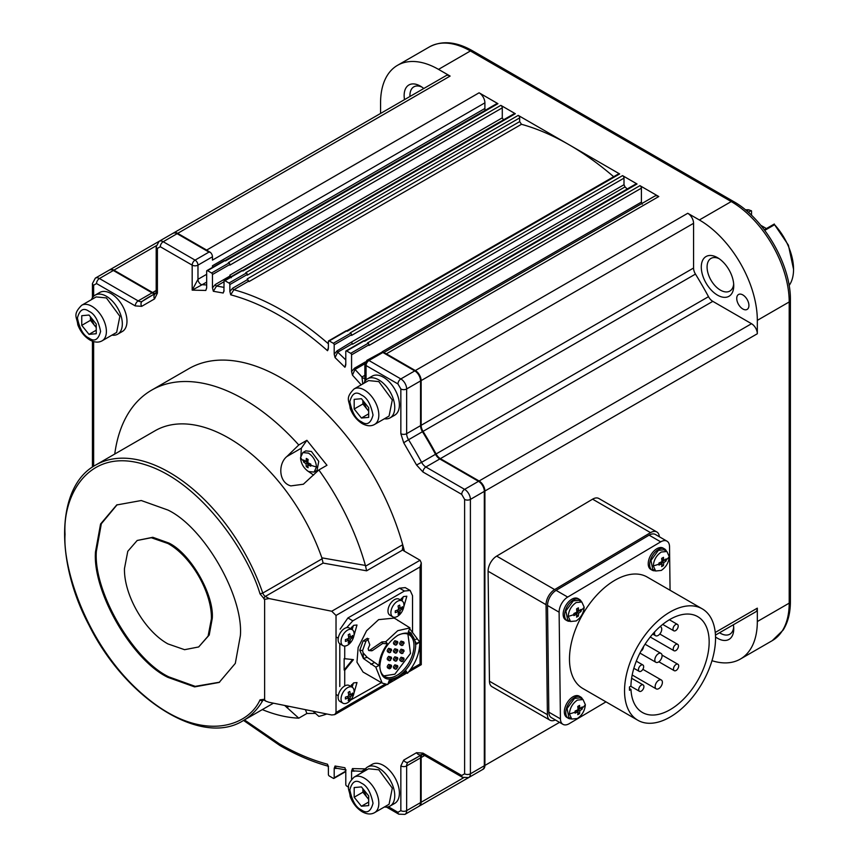<?xml version="1.0" encoding="UTF-8"?>
<svg xmlns="http://www.w3.org/2000/svg" width="858" height="858" viewBox="0 0 858 858"><rect width="100%" height="100%" fill="white"/><g stroke="black" fill="none" stroke-linecap="round" stroke-linejoin="round"><path stroke-width="1.29" d="M352.177 687.215L349.26 685.531A9.223 5.32 120 0 0 344.648 685.992A9.223 5.32 120 0 0 338.62 694.111A9.223 5.32 120 0 0 340.036 701.501L342.953 703.195A9.223 5.32 -60 0 1 341.538 695.806A9.223 5.32 -60 0 1 347.565 687.676A9.223 5.32 -60 0 1 352.177 687.215A9.223 5.32 -60 0 1 353.593 694.605A9.223 5.32 -60 0 1 347.565 702.734A9.223 5.32 -60 0 1 342.953 703.195M348.198 692.352A16.034 3.389 -21.2 0 0 349.764 691.451A16.356 9.449 60 0 1 350.3 694.98A16.356 9.449 0 0 0 352.552 693.06A16.034 12.645 24.9 0 1 352.552 694.862A16.356 9.449 180 0 1 350.3 696.782A16.356 9.449 60 0 1 349.764 699.699A16.034 12.645 -144.9 0 1 348.198 700.6A16.356 9.449 -120 0 0 348.734 697.693A16.356 9.449 180 0 1 345.409 698.991A16.034 3.389 -98.8 0 0 345.409 697.179A16.356 9.449 0 0 0 348.734 695.881A16.356 9.449 -120 0 0 348.198 692.352M348.52 693.95L350.3 694.98M348.734 697.693L346.954 696.664M349.764 699.699L348.68 698.348M350.3 696.782L348.734 695.881M352.552 694.862L350.847 694.605M349.206 694.347L348.573 694.251M571.299 718.8A12.291 7.1 -60 0 1 568.339 718.275L566.891 717.438A12.291 7.1 -60 0 1 565.004 707.582A12.291 7.1 -60 0 1 573.037 696.75A12.291 7.1 -60 0 1 579.182 696.138L580.63 696.975A12.291 7.1 -60 0 1 582.571 699.281M568.339 718.275A12.291 7.1 -60 0 1 566.452 708.418A12.291 7.1 -60 0 1 574.485 697.586A12.291 7.1 -60 0 1 580.63 696.975M655.19 570.742A12.291 7.1 -60 0 1 652.219 570.216L650.772 569.38A12.291 7.1 -60 0 1 648.884 559.523A12.291 7.1 -60 0 1 656.917 548.691A12.291 7.1 -60 0 1 663.073 548.08L664.521 548.916A12.291 7.1 -60 0 1 666.462 551.222M652.219 570.216A12.291 7.1 -60 0 1 650.332 560.36A12.291 7.1 -60 0 1 658.365 549.528A12.291 7.1 -60 0 1 664.521 548.916M570.109 621.246A12.291 7.1 -60 0 1 567.138 620.72L565.69 619.884A12.291 7.1 -60 0 1 563.803 610.027A12.291 7.1 -60 0 1 571.836 599.195A12.291 7.1 -60 0 1 577.992 598.584L579.44 599.42A12.291 7.1 -60 0 1 581.381 601.726M567.138 620.72A12.291 7.1 -60 0 1 565.25 610.864A12.291 7.1 -60 0 1 573.283 600.032A12.291 7.1 -60 0 1 579.44 599.42M91.452 299.635A22.544 13.02 60 0 1 95.12 295.152L99.764 292.471A22.544 13.02 60 0 1 111.036 293.586A22.544 13.02 60 0 1 125.761 313.449A22.544 13.02 60 0 1 122.308 331.52L117.664 334.191A22.544 13.02 60 0 1 111.948 335.135M95.12 295.152A22.544 13.02 60 0 1 106.392 296.267A22.544 13.02 60 0 1 121.117 316.13A22.544 13.02 60 0 1 117.664 334.191M328.142 766.087L327.52 764.221L328.389 767.599L328.389 774.484A1.233 0.708 -120 0 0 329.268 775.986L333.322 778.335A1.233 0.708 -120 0 0 334.191 777.831L334.191 768.425L335.06 766.022L336.154 768.146L346.085 769.969M300.525 457.732L302.863 452.574L308.494 453.131C313.342 456.467 315.991 461.068 316.463 466.934L314.135 472.093L308.494 471.535C303.657 468.2 300.997 463.588 300.525 457.732A28.689 16.559 -0 0 0 303.603 461.025L303.625 459.974L306.006 461.69L306.306 458.429L308.108 459.459L307.808 462.73L310.789 464.103L310.789 466.184L307.808 464.811L308.108 467.728L306.306 466.688L306.006 463.77L303.625 462.054L303.603 461.025M653.303 565.83C653.775 559.963 656.434 555.373 661.271 552.037L666.902 551.48L669.24 556.649C668.757 562.516 666.098 567.106 661.271 570.441L655.63 570.999L653.303 565.83A28.689 16.538 0.1 0 0 658.998 564.06L658.987 563.009L661.958 561.636L661.668 558.365L663.47 557.335L663.76 560.606L666.14 558.89L666.14 560.96L663.76 562.676L663.449 565.604L661.657 566.634L661.958 563.717L658.976 565.079L658.998 564.06M568.221 616.323C568.693 610.467 571.353 605.877 576.19 602.541L581.821 601.984L584.159 607.153C583.676 613.009 581.016 617.61 576.19 620.945L570.549 621.503L568.221 616.323A28.689 16.538 0.1 0 0 573.916 614.553L573.905 613.513L576.876 612.14L576.587 608.869L578.389 607.829L578.678 611.1L581.059 609.384L581.059 611.464L578.678 613.18L578.367 616.108L576.576 617.138L576.876 614.21L573.895 615.583L573.916 614.553M569.412 713.877C569.894 708.022 572.543 703.431 577.38 700.096L583.022 699.538L585.349 704.708C584.877 710.563 582.217 715.164 577.38 718.5L571.75 719.058L569.412 713.877A28.689 16.538 0.1 0 0 575.117 712.108L575.096 711.057L578.077 709.695L577.777 706.424L579.579 705.383L579.869 708.654L582.25 706.938L582.25 709.019L579.869 710.735L579.568 713.663L577.766 714.693L578.077 711.765L575.096 713.137L575.117 712.108M423.777 88.503A22.951 13.256 -120 0 0 420.366 86.111L420.366 86.111A22.951 13.256 -120 0 0 404.504 99.635M421.889 87.076A18.855 10.886 -120 0 0 413.835 86.851A18.855 10.886 -120 0 0 409.963 96.482M742.835 308.987A8.612 4.966 60 0 1 737.204 301.394A8.612 4.966 60 0 1 738.524 294.498A8.612 4.966 60 0 1 742.835 294.927A8.612 4.966 60 0 1 748.455 302.509A8.612 4.966 60 0 1 747.136 309.406A8.612 4.966 60 0 1 742.835 308.987M715.529 636.99A22.951 13.256 -120 0 0 717.513 638.277A22.951 13.256 -120 0 0 733.74 628.903A22.951 13.256 -120 0 0 733.386 624.753M719.562 632.732A18.855 10.886 -120 0 0 720.409 633.258A18.855 10.886 -120 0 0 729.836 634.191A18.855 10.886 -120 0 0 733.676 627.101M733.676 283.987A18.855 10.886 60 0 1 729.836 291.066A18.855 10.886 60 0 1 720.409 290.133A18.855 10.886 60 0 1 708.097 273.52A18.855 10.886 60 0 1 710.992 258.408A18.855 10.886 60 0 1 719.036 258.633M717.513 257.668A22.951 13.256 -120 0 0 701.286 267.042A22.951 13.256 -120 0 0 717.513 295.152A22.951 13.256 -120 0 0 733.74 285.778A22.951 13.256 -120 0 0 717.513 257.668L717.513 257.668M613.674 176.716A266.409 153.818 -120 0 0 568.94 144.67A266.409 153.818 -120 0 0 521.482 124.292L249.056 281.574A266.409 153.818 -120 0 0 248.337 281.37L233.848 289.736L230.727 294.82L229.858 291.441L229.858 284.556A1.233 0.708 -120 0 0 228.989 283.043L224.925 280.705A1.233 0.708 -120 0 0 224.056 281.209L223.906 291.581M555.362 719.948A12.291 7.1 -60 0 1 549.946 720.173L491.988 686.7A12.291 7.1 -60 0 1 489.446 681.22L488.095 571.235A12.291 7.1 -60 0 1 496.664 556.113L592.588 499.174A12.291 7.1 -60 0 1 592.706 499.099A12.291 7.1 -60 0 1 598.852 498.498L656.82 531.96A12.291 7.1 -60 0 1 659.33 536.754M592.588 499.174L650.546 532.636A12.291 7.1 -60 0 1 650.675 532.571A12.291 7.1 -60 0 1 656.82 531.96M249.056 281.574L247.243 278.904L248.337 281.37M228.989 283.043L246.375 273.005A1.233 0.708 60 0 1 247.243 274.517L247.243 275.182L519.669 117.9L519.669 121.622L521.482 124.292M315.476 713.384L306.896 713.481L298.766 718.167A184.438 106.489 60 0 1 262.301 709.598M326.78 713.985A184.438 106.489 60 0 1 318.844 716.376L313.031 711.196M114.747 454.032A184.438 106.489 60 0 1 151.641 390.143A184.438 106.489 60 0 1 243.854 399.281A184.438 106.489 60 0 1 298.766 444.98L306.896 440.293L326.973 465.272L318.844 469.959L303.357 484.234L290.873 485.896C278.432 482.604 278.046 463.61 286.862 456.542L298.766 444.98M151.641 390.143L188.749 368.726A184.438 106.489 60 0 1 280.963 377.852A184.438 106.489 60 0 1 402.702 544.723A184.438 106.489 60 0 1 404.429 551.201M298.766 718.167L284.663 705.458M263.696 699.978L262.773 700.514A147.555 85.189 60 0 1 243.157 720.656C201.458 747.168 125.729 699.302 89.05 625.246C54.344 559.899 56.682 485.885 95.613 465.09L155.019 430.791A147.555 85.189 60 0 1 228.796 438.095A147.555 85.189 60 0 1 321.857 557.839L365.401 565.433L366.623 570.817L323.101 563.073L321.857 557.839M313.588 475.064L307.003 470.506M314.135 472.093L317.031 470.42L318.758 461.389L311.4 451.458L305.759 450.9L302.863 452.574M117.138 504.719L101.33 523.766L96.353 551.372C93.232 591.141 132.808 659.684 168.801 676.865L195.206 686.357L219.605 682.185M167.932 677.37C131.939 660.188 92.364 591.645 95.485 551.876L100.568 524.013L116.709 504.965L141.27 500.525L167.932 510.049C203.936 527.22 243.511 595.763 240.39 635.542L235.306 663.395L219.165 682.442L194.605 686.893L167.932 677.37M400.343 599.903L403.56 596.546L406.831 596.224L403.71 607.164M401.973 600.847L403.26 596.739M350.493 628.689L353.711 625.332L356.992 625.01L353.861 635.95M352.123 629.622L353.41 625.514M350.493 686.25L353.711 682.893L356.992 682.56L353.861 693.511M352.123 687.183L353.41 683.075M409.674 628.689L419.755 642.063C419.841 652.895 415.755 663.309 407.486 673.315L406.049 670.859L397.758 677.874L389.221 680.437L387.784 684.545L382.185 683.097L375.783 667.127L363.406 658.494L359.759 650.31L363.116 640.99L367.417 638.266L369.787 644.841L368.136 648.68L368.64 650.439L369.616 650.343L381.907 641.923L385.746 641.741L397.758 630.684L410.006 627.906L397.115 619.841M382.185 683.097L363.063 672.05L356.971 662.204L358.151 647.533L366.581 630.748L378.635 619.637L394.208 618.103L397.018 619.723M368.64 650.439L372.383 650.589L382.7 643.468L381.907 641.923M655.63 570.999L652.734 569.326L650.965 560.456L658.365 550.364L664.006 549.806L666.902 551.48M570.549 621.503L567.653 619.83L565.883 610.96L573.283 600.868L578.925 600.31L581.821 601.984M571.75 719.058L568.843 717.385L567.074 708.515L574.485 698.423L580.115 697.865L583.022 699.538M354.086 388.953L368.575 380.587L378.818 381.596L392.299 399.957L389.071 416.076L374.581 424.442C371.096 426.447 366.999 426.169 362.28 423.637C356.799 420.238 352.767 415.143 350.193 408.344C349.56 400.815 344.605 398.477 354.086 388.953A20.495 11.83 60 0 1 364.328 389.972A20.495 11.83 60 0 1 377.724 408.022A20.495 11.83 60 0 1 374.581 424.442M354.086 777.144L368.575 768.779L378.818 769.798L392.299 788.148L389.071 804.278L374.581 812.644C371.096 814.639 366.999 814.371 362.28 811.829C356.799 808.44 352.767 803.335 350.193 796.535C349.56 789.006 344.605 786.679 354.086 777.144A20.495 11.83 60 0 1 364.328 778.163A20.495 11.83 60 0 1 377.724 796.224A20.495 11.83 60 0 1 374.581 812.644M81.66 305.287L96.15 296.922L106.392 297.941L119.873 316.291L116.645 332.421L102.156 340.787C98.67 342.782 94.562 342.514 89.854 339.972C84.374 336.583 80.341 331.478 77.767 324.678C77.134 317.149 72.179 314.822 81.66 305.287A20.495 11.83 60 0 1 91.903 306.306A20.495 11.83 60 0 1 105.287 324.367A20.495 11.83 60 0 1 102.156 340.787M137.194 540.465L152.799 537.29L168.801 543.007C190.401 553.313 214.146 594.444 212.28 618.307L209.223 635.017L198.681 646.953L184.577 649.688L167.932 643.908C144.702 631.177 123.874 595.087 124.464 568.607L127.778 551.308L137.194 540.465L151.298 537.73L167.932 543.511C191.162 556.231 212.001 592.32 211.411 618.8L208.097 636.1L198.681 646.953M401.415 598.401L400.74 600.139M351.566 627.177L350.89 628.914M351.566 684.738L350.89 686.475M415.733 645.742C414.661 633.762 408.676 630.298 397.758 635.37C386.851 642.899 380.855 653.27 379.794 666.494C380.855 678.474 386.851 681.938 397.758 676.865C408.676 669.337 414.661 658.965 415.733 645.742M379.794 665.98A24.185 13.964 120 0 0 384.802 676.554A24.185 13.964 120 0 0 396.889 675.364A24.185 13.964 120 0 0 412.687 654.053A24.185 13.964 120 0 0 408.987 634.673A24.185 13.964 120 0 0 397.318 635.628M383.826 675.9L394.862 674.184L410.489 653.442L407.925 634.159M403.121 644.991L403.121 642.985L402.541 645.323A2.048 1.18 -60 0 1 401.523 645.43A2.048 1.18 -60 0 1 401.201 643.79A2.048 1.18 -60 0 1 402.541 641.977A2.048 1.18 -60 0 1 403.571 641.881A2.048 1.18 -60 0 1 403.989 642.814A2.048 1.18 -60 0 1 403.957 643.221M401.094 644.487C399.227 644.455 399.227 643.339 401.094 641.14L403.571 641.881M403.121 653.024L403.121 651.018L402.541 653.356A2.048 1.18 -60 0 1 401.523 653.464A2.048 1.18 -60 0 1 401.201 651.812A2.048 1.18 -60 0 1 402.541 650.01A2.048 1.18 -60 0 1 403.571 649.914A2.048 1.18 -60 0 1 403.989 650.847A2.048 1.18 -60 0 1 403.957 651.254M401.094 652.52C399.227 652.488 399.227 651.372 401.094 649.174L403.571 649.914M403.121 661.057L403.121 659.051L402.541 661.389A2.048 1.18 -60 0 1 401.523 661.486A2.048 1.18 -60 0 1 401.201 659.845A2.048 1.18 -60 0 1 402.541 658.043A2.048 1.18 -60 0 1 403.571 657.936A2.048 1.18 -60 0 1 403.989 658.88A2.048 1.18 -60 0 1 403.957 659.276M401.094 660.553C399.227 660.521 399.227 659.405 401.094 657.207L403.571 657.936M396.889 668.672L396.889 666.655L396.31 669.004A2.048 1.18 -60 0 1 395.291 669.101A2.048 1.18 -60 0 1 394.97 667.46A2.048 1.18 -60 0 1 396.31 665.658A2.048 1.18 -60 0 1 397.34 665.551A2.048 1.18 -60 0 1 397.758 666.494A2.048 1.18 -60 0 1 397.726 666.891M394.862 668.168C392.996 668.135 392.996 667.02 394.862 664.821L397.34 665.551M396.889 660.639L396.889 658.633L396.31 660.971A2.048 1.18 -60 0 1 395.291 661.068A2.048 1.18 -60 0 1 394.97 659.427A2.048 1.18 -60 0 1 396.31 657.625A2.048 1.18 -60 0 1 397.34 657.518A2.048 1.18 -60 0 1 397.758 658.461A2.048 1.18 -60 0 1 397.726 658.858M394.862 660.134C392.996 660.102 392.996 658.987 394.862 656.788L397.34 657.518M396.889 652.606L396.889 650.6L396.31 652.938A2.048 1.18 -60 0 1 395.291 653.045A2.048 1.18 -60 0 1 394.97 651.394A2.048 1.18 -60 0 1 396.31 649.592A2.048 1.18 -60 0 1 397.34 649.495A2.048 1.18 -60 0 1 397.758 650.428A2.048 1.18 -60 0 1 397.726 650.836M394.862 652.101C392.996 652.069 392.996 650.954 394.862 648.755L397.34 649.495M396.889 644.572L396.889 642.567L396.31 644.905A2.048 1.18 -60 0 1 395.291 645.012A2.048 1.18 -60 0 1 394.97 643.371A2.048 1.18 -60 0 1 396.31 641.559A2.048 1.18 -60 0 1 397.34 641.462A2.048 1.18 -60 0 1 397.758 642.395A2.048 1.18 -60 0 1 397.726 642.803M394.862 644.068C392.996 644.036 392.996 642.921 394.862 640.722L397.34 641.462M390.658 668.253L389.789 667.749L390.658 666.237L391.527 666.741L390.079 668.586A2.048 1.18 -60 0 1 389.06 668.682A2.048 1.18 -60 0 1 388.738 667.041A2.048 1.18 -60 0 1 390.079 665.24A2.048 1.18 -60 0 1 391.109 665.132A2.048 1.18 -60 0 1 391.527 666.076A2.048 1.18 -60 0 1 391.495 666.473M388.631 667.749C386.765 667.717 386.765 666.591 388.631 664.403L391.109 665.132M390.658 660.22L390.658 658.215L390.079 660.553A2.048 1.18 -60 0 1 389.06 660.649A2.048 1.18 -60 0 1 388.738 659.008A2.048 1.18 -60 0 1 390.079 657.207A2.048 1.18 -60 0 1 391.109 657.099A2.048 1.18 -60 0 1 391.527 658.043A2.048 1.18 -60 0 1 391.495 658.44M388.631 659.716C386.765 659.684 386.765 658.569 388.631 656.37L391.109 657.099M390.658 652.187L390.658 650.182L390.079 652.52A2.048 1.18 -60 0 1 389.06 652.627A2.048 1.18 -60 0 1 388.738 650.975A2.048 1.18 -60 0 1 390.079 649.174A2.048 1.18 -60 0 1 391.109 649.077A2.048 1.18 -60 0 1 391.527 650.01A2.048 1.18 -60 0 1 391.495 650.407M388.631 651.683C386.765 651.651 386.765 650.536 388.631 648.337L391.109 649.077M368.683 410.714L366.505 408.505L362.988 400.643M368.683 798.905L366.505 796.707L362.988 788.845M96.246 327.048L94.08 324.85L90.562 316.988M789.113 285.5A45.088 26.03 -120 0 0 793.553 269.326A45.088 26.03 -120 0 0 774.57 224.71L764.768 230.373M746.76 210.971L748.766 209.813A45.088 26.03 -120 0 0 745.441 209.867M748.766 209.813L751.522 210.907L751.522 215.304M766.419 228.571L760.799 225.322M751.115 210.628L748.262 212.28M793.553 269.326L788.405 245.141L774.57 224.71M764.328 229.772L774.302 224.013M390.658 650.182L391.527 650.675L391.527 650.01M390.658 658.215L391.527 658.708L391.527 658.043M396.889 642.567L397.758 643.071L397.758 642.395M396.889 650.6L397.758 651.093L397.758 650.428M396.889 658.633L397.758 659.126L397.758 658.461M396.889 666.655L397.758 667.159L397.758 666.494M403.121 659.051L403.989 659.545L403.989 658.88M403.121 651.018L403.989 651.512L403.989 650.847M403.121 642.985L403.989 643.489L403.989 642.814M90.455 316.859L90.455 320.334L96.246 327.552M362.88 788.716L362.88 792.202L368.683 799.409M362.88 400.514L362.88 404L368.683 411.207M90.455 320.334L81.757 325.364L81.757 315.701L89.007 315.047L96.246 324.067L96.246 333.73L89.007 334.373L96.246 330.191M89.007 334.373L81.757 325.364M362.88 792.202L354.182 797.221L354.182 787.558L361.433 786.904L368.683 795.924L368.683 805.587L361.433 806.23L368.683 802.048M361.433 806.23L354.182 797.221M362.88 404L354.182 409.019L354.182 399.356L361.433 398.713L368.683 407.722L368.683 417.385L361.433 418.028L368.683 413.846M361.433 418.028L354.182 409.019M577.981 713.084L578.281 709.813L580.963 707.936M579.869 708.654L578.281 707.743L578.281 706.155M575.107 711.636L576.479 710.853L578.077 711.765M576.79 615.529L577.08 612.258L579.761 610.381M578.678 611.1L577.091 610.188L577.091 608.601M573.916 614.081L575.289 613.298L576.876 614.21M661.872 565.025L662.161 561.765L664.843 559.877M663.76 560.606L662.172 559.684L662.172 558.097M658.998 563.577L660.37 562.794L661.958 563.717M580.963 708.268L582.25 709.019M578.281 709.813L579.869 710.735M578.271 712.912L579.568 713.663M579.761 610.714L581.059 611.464M577.08 612.258L578.678 613.18M577.08 615.358L578.367 616.108M664.843 560.22L666.14 560.96M662.161 561.765L663.76 562.676M662.161 564.854L663.449 565.604M363.095 652.82L363.406 658.494L367.149 657.314L363.095 652.82L362.58 650.557L359.759 650.31M410.006 627.906L408.269 631.992L411.079 633.054L416.57 644.101L419.755 642.063M368.779 638.706L365.905 641.237L362.58 650.557M375.783 667.127L378.968 665.497L367.149 657.314M378.968 665.497C379.536 658.043 382.378 650.814 387.494 643.811L382.7 643.468M371.396 650.686L372.383 650.589L371.396 650.686M387.494 643.811L385.746 641.741M397.275 619.959L398.08 620.624M407.486 673.315L405.105 671.911M370.924 664.382L374.045 662.719M344.144 670.001L344.144 658.633L353.421 659.63L344.723 670.345L344.144 670.001L352.617 659.566M344.723 658.965L344.723 646.063M344.723 685.95L344.723 670.345M381.392 682.636L350.675 700.031M412.537 631.928L412.537 595.709L410.167 590.465L404.429 591.033L352.842 620.817L347.908 617.964L399.496 588.18L405.233 587.612L410.167 590.465M346.686 627.627L352.842 620.817M304.922 460.961L307.604 462.848L307.893 466.119M307.808 464.811L309.395 463.888L310.768 464.682M307.604 459.191L307.604 460.778L306.006 461.69M339.8 686.539L339.8 643.79M340.133 629.171L347.908 617.964M307.604 465.948L306.306 466.688M307.604 462.848L306.006 463.77M304.922 461.304L303.625 462.054M264.629 699.731L264.629 599.334L269.09 598.562L331.735 611.239L336.025 615.454L336.025 712.505L334.77 714.617L331.735 714.982L269.09 702.305L265.926 701.179L263.921 699.313A2.048 1.18 120 0 0 264.339 700.257L265.926 701.179M420.077 663.985L421.278 664.671L421.278 562.891L420.077 566.934L420.077 663.985L410.499 669.508M402.263 549.088L403.582 550.718L420.077 560.242L421.278 562.891M300.665 459.545L301.351 448.166L306.896 440.293M306.896 713.481L305.405 709.652M318.844 469.959A184.438 106.489 60 0 1 365.401 565.433M366.623 570.817L402.692 549.999L402.702 544.723L365.54 566.173M206.671 284.974A266.409 153.818 -120 0 0 202.102 284.727L192.181 290.133L197.973 279.311L197.973 265.143A4.097 2.37 180 0 1 192.181 265.143A4.097 2.37 -60 0 1 195.077 260.124A4.097 2.37 60 0 1 197.973 265.143L212.462 256.778L212.462 260.124L484.899 102.842L484.899 108.462A8.194 4.73 60 0 0 485.113 110.392M362.773 383.934L361.947 377.005A266.409 153.818 -120 0 0 355.008 369.444L352.445 375.118L351.576 371.589L354.472 368.221L365.347 361.937M351.576 779.225L351.576 771.106L352.445 768.586L353.689 770.881L361.368 771.342L364.864 769.572M650.546 532.636L554.633 589.575L496.664 556.113M488.095 571.235L546.053 604.697A12.291 7.1 -60 0 1 554.633 589.575M546.053 604.697L547.404 714.682L489.446 681.22M549.946 720.173A12.291 7.1 -60 0 1 547.404 714.682M224.056 281.735L216.538 286.079L213.342 291.28L212.462 287.805L212.462 274.517A1.233 0.708 -120 0 0 211.594 273.005L207.539 270.667A1.233 0.708 -120 0 0 206.671 271.171L206.671 287.934L205.802 290.454L206.671 287.795M212.612 267.321A8.194 4.73 60 0 1 212.462 265.755L212.462 267.406M224.056 290.605L223.187 293.018L224.056 290.358M231.306 277.649L229.858 275.139L231.027 277.713M229.858 276.094L215.369 284.459L212.462 287.805M211.594 273.005L228.989 262.966A1.233 0.708 60 0 1 229.858 264.478L229.858 265.143L502.284 107.861L502.284 117.846L503.732 120.356M328.389 343.79A266.409 153.818 60 0 0 282.025 310.317A266.409 153.818 60 0 0 233.848 289.736A1.233 0.708 60 0 1 232.754 288.138L229.858 291.441M328.239 349.292L327.52 350.707L328.389 347.286M327.52 350.707C295.259 322.2 262.988 303.571 230.727 294.82M345.624 365.765L344.916 367.245L345.785 363.556M352.188 343.822L337.698 352.188L335.06 357.604L334.191 354.193L337.087 350.868L351.576 342.01L624.002 184.727L625.021 186.915L352.595 344.197L351.576 342.01M351.576 342.503L352.209 343.801M382.218 351.759L641.398 202.123L642.277 204.172M382.882 352.488L414.757 370.892L400.847 378.925A8.194 4.73 60 0 1 406.649 388.964A4.097 2.37 180 0 1 400.847 388.964L397.951 383.944A4.097 2.37 -60 0 1 400.847 378.925L368.972 360.521L382.882 352.488L382.625 351.812L366.924 360.317A4.097 2.37 60 0 1 368.972 360.521A4.097 2.37 120 0 0 366.066 365.54A4.097 2.37 180 0 1 364.864 363.867L366.924 360.317M334.191 768.425L337.087 768.403A1.233 0.708 60 0 1 337.087 768.35M345.56 769.765L344.916 767.749L345.785 771.224L345.785 784.523A1.233 0.708 -120 0 0 346.653 786.025L348.67 787.194M351.576 771.106L354.472 771.138A1.233 0.708 60 0 1 354.493 770.956M440.379 458.633A8.194 4.73 60 0 1 436.079 453.957A266.409 153.818 -120 0 0 423.037 431.37A8.194 4.73 60 0 1 421.139 425.311L421.139 380.598A8.194 4.73 -120 0 0 415.336 370.559L687.762 213.277L699.356 219.97A81.971 47.329 60 0 1 757.324 320.366L757.324 333.751A8.194 4.73 -120 0 0 751.522 323.713L712.805 301.351L440.379 458.633L479.096 480.995L751.522 323.713M436.079 453.957L708.504 296.675A8.194 4.73 -120 0 0 712.805 301.351M421.139 425.311L693.564 268.028A8.194 4.73 -120 0 0 695.463 274.088L423.037 431.37M463.481 777.809L421.139 802.262L421.139 757.55A8.194 4.73 60 0 1 421.846 754.74M624.002 184.727L624.002 178.132A2.048 1.18 -120 0 0 622.554 175.622L637.044 183.987L364.618 341.28L364.039 340.937L346.653 350.976L350.707 353.324A1.233 0.708 -120 0 1 351.576 354.826L351.576 371.589M346.653 350.976A1.233 0.708 -120 0 0 345.785 351.48L345.785 364.779M519.669 117.9A2.048 1.18 -120 0 0 518.221 115.39L619.658 173.949L347.233 331.242L346.653 330.898L329.268 340.937L333.322 343.286A1.233 0.708 -120 0 1 334.191 344.787L334.191 354.193M329.268 340.937A1.233 0.708 -120 0 0 328.389 341.441L328.389 348.327M380.566 113.449L380.566 102.842A81.971 47.329 60 0 1 397.533 65.315A81.971 47.329 60 0 1 438.524 69.38L450.118 76.072L177.692 233.355L206.671 250.086A8.194 4.73 60 0 1 207.851 250.901L210.403 252.381A4.097 2.37 60 0 1 212.462 256.778M210.403 252.381L208.987 252.091L195.077 260.124L163.202 241.72A4.097 2.37 120 0 0 160.296 246.739L192.181 265.143L192.181 290.133L205.802 290.454M627.209 188.974A266.409 153.818 -120 0 0 625.021 186.915M333.322 343.286L350.707 333.247A1.233 0.708 60 0 1 351.576 334.749L351.576 335.424L624.002 178.132M641.398 202.123L641.398 188.17A2.048 1.18 -120 0 0 639.95 185.66L658.783 196.536A8.194 4.73 -120 0 0 654.686 196.139L383.837 352.509M350.707 353.324L368.103 343.286A1.233 0.708 60 0 1 368.972 344.787L368.972 345.463L641.398 188.17M658.783 196.536L386.357 353.828A8.194 4.73 -120 0 0 385.178 353.281L382.625 351.812M421.568 754.901A8.365 4.826 -120 0 0 421.01 757.475L421.01 802.187A8.022 4.633 60 0 1 420.399 804.804A8.022 4.633 60 0 1 419.648 805.662M482.925 769.336A8.194 4.73 -120 0 0 483.193 769.197A8.194 4.73 -120 0 0 484.899 765.443L484.899 491.033A8.194 4.73 -120 0 0 479.096 480.995M708.504 296.675A266.409 153.818 -120 0 0 695.463 274.088M693.564 268.028L693.564 223.316A8.194 4.73 -120 0 0 687.762 213.277M385.178 353.281L415.336 370.699A8.022 4.633 60 0 1 421.01 380.523L421.01 425.246A8.365 4.826 -120 0 0 422.962 431.424A266.237 153.711 60 0 1 435.993 454A8.365 4.826 -120 0 0 440.379 458.773L479.096 481.134A8.022 4.633 60 0 1 484.77 490.958L484.77 765.379A8.022 4.633 60 0 1 484.159 767.996A8.022 4.633 60 0 1 483.408 768.854M715.454 635.102L755.619 611.915A8.194 4.73 -120 0 0 757.324 608.161L757.324 621.546A81.971 47.329 60 0 1 740.347 659.073A81.971 47.329 60 0 1 711.99 660.692M155.437 293.307A8.194 4.73 60 0 1 152.649 292.524L113.932 270.163L156.274 245.72M484.899 102.842A8.194 4.73 -120 0 0 479.096 92.803L497.94 103.679A2.048 1.18 -120 0 0 496.911 103.571L224.903 260.618A1.233 0.708 -120 0 0 224.313 260.564L206.928 270.602M497.94 103.679L225.504 260.961L224.925 260.628L207.539 270.667M228.989 262.966L228.41 262.634L500.836 105.352L515.326 113.717A2.048 1.18 -120 0 0 514.296 113.61L242.299 270.656M502.284 107.861A2.048 1.18 -120 0 0 500.836 105.352M515.326 113.717L242.9 270.999L242.321 270.667A1.233 0.708 -120 0 0 241.699 270.602L224.313 280.641M246.375 273.005L245.796 272.672L518.221 115.39M619.658 173.949A2.048 1.18 -120 0 0 618.629 173.852L346.632 330.888M346.653 330.898A1.233 0.708 -120 0 0 346.042 330.845L328.646 340.883M350.707 333.247L350.128 332.915L622.554 175.622M637.044 183.987A2.048 1.18 -120 0 0 636.025 183.891L364.017 340.926M364.039 340.937A1.233 0.708 -120 0 0 363.427 340.883L346.042 350.922M368.103 343.286L367.514 342.953L639.95 185.66M421.139 802.262A8.194 4.73 60 0 1 419.433 806.016A8.194 4.73 60 0 1 419.165 806.145M386.357 353.828L415.336 370.559M174.002 232.936A8.022 4.633 60 0 1 175.107 232.722A8.022 4.633 60 0 1 177.692 233.494L207.851 250.901M110.242 269.744A8.022 4.633 60 0 1 111.347 269.53A8.022 4.633 60 0 1 113.932 270.302L152.649 292.664A8.365 4.826 -120 0 0 155.159 293.468M177.692 233.355A8.194 4.73 -120 0 0 173.595 232.947A8.194 4.73 -120 0 0 173.337 233.108M450.118 76.072A8.194 4.73 -120 0 0 446.021 75.665L173.595 232.947M109.577 269.927A8.194 4.73 60 0 1 109.835 269.755A8.194 4.73 60 0 1 113.932 270.163M363.878 771.492A22.544 13.02 60 0 1 367.546 767.009L372.19 764.328A22.544 13.02 60 0 1 383.462 765.443A22.544 13.02 60 0 1 398.187 785.317A22.544 13.02 60 0 1 394.734 803.378L390.09 806.048A22.544 13.02 60 0 1 384.373 806.992M367.546 767.009A22.544 13.02 60 0 1 378.818 768.125A22.544 13.02 60 0 1 393.543 787.987A22.544 13.02 60 0 1 390.09 806.048M363.878 383.301A22.544 13.02 60 0 1 367.546 378.807L372.19 376.136A22.544 13.02 60 0 1 383.462 377.252A22.544 13.02 60 0 1 398.187 397.115A22.544 13.02 60 0 1 394.734 415.175L390.09 417.857A22.544 13.02 60 0 1 384.373 418.79M367.546 378.807A22.544 13.02 60 0 1 378.818 379.922A22.544 13.02 60 0 1 393.543 399.796A22.544 13.02 60 0 1 390.09 417.857M670.044 717.084A64.35 37.151 -60 0 1 637.869 720.28A64.35 37.151 -60 0 1 628.002 668.714A64.35 37.151 -60 0 1 670.044 612.011A64.35 37.151 -60 0 1 702.219 608.826A64.35 37.151 -60 0 1 712.076 660.381A64.35 37.151 -60 0 1 670.044 717.084M702.219 608.826L647.146 577.026A64.35 37.151 120 0 0 614.982 580.212A64.35 37.151 120 0 0 572.94 636.926A64.35 37.151 120 0 0 582.807 688.481L637.869 720.28M605.973 701.865L569.24 723.659A12.291 7.1 -60 0 1 569.122 723.734A12.291 7.1 -60 0 1 562.977 724.345A12.291 7.1 -60 0 1 560.424 718.854L559.116 612.194A12.291 7.1 -60 0 1 567.696 597.071L660.714 541.848A12.291 7.1 -60 0 1 666.988 541.173A12.291 7.1 -60 0 1 669.53 546.664L670.066 590.261M630.973 689.414L629.493 690.293L629.45 686.968L630.93 686.089A55.33 31.95 -60 0 1 670.044 619.369A55.33 31.95 -60 0 1 697.704 616.634A55.33 31.95 -60 0 1 706.188 660.971A55.33 31.95 -60 0 1 670.044 709.727A55.33 31.95 -60 0 1 642.374 712.462A55.33 31.95 -60 0 1 630.973 689.414L629.472 688.556M675.589 630.609A3.689 2.134 -60 0 1 673.745 630.791A3.689 2.134 -60 0 1 673.187 627.841A3.689 2.134 -60 0 1 675.589 624.592A3.689 2.134 -60 0 1 677.434 624.41A3.689 2.134 -60 0 1 678.002 627.359A3.689 2.134 -60 0 1 675.589 630.609M675.836 650.546A3.689 2.134 -60 0 1 673.991 650.729A3.689 2.134 -60 0 1 673.423 647.769A3.689 2.134 -60 0 1 675.836 644.519A3.689 2.134 -60 0 1 677.681 644.337A3.689 2.134 -60 0 1 678.249 647.297A3.689 2.134 -60 0 1 675.836 650.546M676.083 670.484A3.689 2.134 -60 0 1 674.238 670.666A3.689 2.134 -60 0 1 673.669 667.706A3.689 2.134 -60 0 1 676.083 664.457A3.689 2.134 -60 0 1 677.927 664.274A3.689 2.134 -60 0 1 678.496 667.234A3.689 2.134 -60 0 1 676.083 670.484M658.772 688.62A5.127 2.96 -60 0 1 656.209 688.877A5.127 2.96 -60 0 1 655.426 684.77A5.127 2.96 -60 0 1 658.772 680.255A5.127 2.96 -60 0 1 661.336 679.997A5.127 2.96 -60 0 1 662.119 684.105A5.127 2.96 -60 0 1 658.772 688.62M641.065 671.192A3.689 2.134 -60 0 1 639.221 671.374A3.689 2.134 -60 0 1 638.652 668.414A3.689 2.134 -60 0 1 641.065 665.165A3.689 2.134 -60 0 1 642.91 664.982A3.689 2.134 -60 0 1 643.468 667.942A3.689 2.134 -60 0 1 641.065 671.192M641.301 691.119A3.689 2.134 -60 0 1 639.467 691.301A3.689 2.134 -60 0 1 638.899 688.352A3.689 2.134 -60 0 1 641.301 685.102A3.689 2.134 -60 0 1 643.146 684.92A3.689 2.134 -60 0 1 643.715 687.869A3.689 2.134 -60 0 1 641.301 691.119M660.07 626.619A5.127 2.96 -60 0 1 660.681 626.833A5.127 2.96 -60 0 1 661.475 630.941A5.127 2.96 -60 0 1 658.129 635.456A5.127 2.96 -60 0 1 655.566 635.714A5.127 2.96 -60 0 1 654.718 631.831M658.451 662.044A5.127 2.96 -60 0 1 655.887 662.29A5.127 2.96 -60 0 1 655.104 658.183A5.127 2.96 -60 0 1 658.451 653.667A5.127 2.96 -60 0 1 661.014 653.421A5.127 2.96 -60 0 1 661.797 657.528A5.127 2.96 -60 0 1 658.451 662.044M666.988 541.173L655.394 534.48A12.291 7.1 120 0 0 649.12 535.156L660.714 541.848M567.696 597.071L556.102 590.368L649.12 535.156M556.102 590.368A12.291 7.1 120 0 0 547.522 605.501L559.116 612.194M560.424 718.854L548.83 712.161L547.522 605.501M548.83 712.161A12.291 7.1 120 0 0 551.383 717.653L562.977 724.345M643.425 646.803A3.689 2.134 -60 0 1 640.926 651.19M402.027 600.879L399.109 599.195A9.223 5.32 120 0 0 394.498 599.645A9.223 5.32 120 0 0 388.47 607.775A9.223 5.32 120 0 0 389.886 615.165L392.803 616.848A9.223 5.32 -60 0 1 391.387 609.459A9.223 5.32 -60 0 1 397.415 601.34A9.223 5.32 -60 0 1 402.027 600.879A9.223 5.32 -60 0 1 403.442 608.268A9.223 5.32 -60 0 1 397.415 616.398A9.223 5.32 -60 0 1 392.803 616.848M398.048 606.005A16.034 3.389 -21.2 0 0 399.614 605.105A16.356 9.449 60 0 1 400.15 608.633A16.356 9.449 -0 0 0 402.402 606.713A16.034 12.645 24.9 0 1 402.402 608.526A16.356 9.449 180 0 1 400.15 610.446A16.356 9.449 60 0 1 399.614 613.352A16.034 12.645 -144.9 0 1 398.048 614.253A16.356 9.449 -120 0 0 398.584 611.346A16.356 9.449 180 0 1 395.259 612.644A16.034 3.389 -98.8 0 0 395.259 610.842A16.356 9.449 0 0 0 398.584 609.545A16.356 9.449 -120 0 0 398.048 606.005M398.369 607.614L400.15 608.633M398.584 611.346L396.804 610.317M399.614 613.352L398.53 612.011M400.15 610.446L398.584 609.545M402.402 608.526L400.697 608.258M399.056 608.011L398.412 607.904M352.177 629.654L349.26 627.97A9.223 5.32 120 0 0 344.648 628.431A9.223 5.32 120 0 0 338.62 636.561A9.223 5.32 120 0 0 340.036 643.95L342.953 645.634A9.223 5.32 -60 0 1 341.538 638.245A9.223 5.32 -60 0 1 347.565 630.115A9.223 5.32 -60 0 1 352.177 629.654A9.223 5.32 -60 0 1 353.593 637.044A9.223 5.32 -60 0 1 347.565 645.173A9.223 5.32 -60 0 1 342.953 645.634M348.198 634.791A16.034 3.389 -21.2 0 0 349.764 633.89A16.356 9.449 60 0 1 350.3 637.419A16.356 9.449 -0 0 0 352.552 635.499A16.034 12.645 24.9 0 1 352.552 637.301A16.356 9.449 180 0 1 350.3 639.221A16.356 9.449 60 0 1 349.764 642.138A16.034 12.645 -144.9 0 1 348.198 643.039A16.356 9.449 -120 0 0 348.734 640.132A16.356 9.449 180 0 1 345.409 641.43A16.034 3.389 -98.8 0 0 345.409 639.618A16.356 9.449 0 0 0 348.734 638.32A16.356 9.449 -120 0 0 348.198 634.791M348.52 636.389L350.3 637.419M348.734 640.132L346.954 639.103M349.764 642.138L348.68 640.787M350.3 639.221L348.734 638.32M352.552 637.301L350.847 637.044M349.206 636.786L348.573 636.69M244.455 719.905L279.129 743.693C295.538 753.163 311.679 760.006 327.52 764.221M310.768 465.154A28.689 16.559 -0 0 0 316.463 466.934M666.162 559.942A28.689 16.538 0.1 0 0 669.24 556.649M581.08 610.435A28.689 16.538 0.1 0 0 584.159 607.153M582.271 707.989A28.689 16.538 0.1 0 0 585.349 704.708M361.433 394.991C366.913 397.393 370.774 404.086 373.026 415.068C370.774 423.455 366.913 425.686 361.433 421.761C355.952 419.358 352.091 412.666 349.839 401.683C352.091 393.296 355.952 391.066 361.433 394.991M361.433 783.182C366.913 785.585 370.774 792.277 373.026 803.26C370.774 811.647 366.913 813.877 361.433 809.952C355.952 807.55 352.091 800.857 349.839 789.875C352.091 781.488 355.952 779.257 361.433 783.182M89.007 311.325C94.487 313.728 98.348 320.42 100.6 331.402C98.348 339.789 94.487 342.02 89.007 338.095C83.526 335.692 79.665 329 77.413 318.018C79.665 309.631 83.526 307.4 89.007 311.325M95.613 465.09A147.555 85.189 60 0 1 169.391 472.393A147.555 85.189 60 0 1 262.773 593.06L322.093 558.815M419.734 642.074L416.516 643.243M385.757 641.752L386.55 643.285M415.776 639.349L416.999 638.91M365.905 641.237L363.116 640.99M399.496 588.18L404.429 591.033M263.921 699.313L260.028 699.849A2.048 1.587 29.9 0 0 262.773 700.514A4.097 2.37 60 0 1 263.32 699.946L264.339 700.257M263.921 598.927A2.048 1.18 -60 0 1 265.369 596.407A4.097 2.37 60 0 1 262.773 593.06L260.028 593.897L264.629 599.334M260.028 699.849C248.144 726.833 200.74 744.047 144.369 695.741C87.827 648.165 62.613 569.304 65.047 534.309C62.613 496.503 87.827 446.739 144.369 464.457C200.74 481.252 248.144 553.206 260.028 593.897M336.025 615.454L420.077 566.934M405.716 672.275L403.41 673.605M392.106 680.126L388.62 682.142M385.027 684.223L336.025 712.505M323.101 563.073L265.369 596.407L269.09 598.562M331.735 611.239L420.077 560.242M289.007 706.338L286.862 707.571M286.862 456.542L301.351 448.166M206.671 282.089L202.102 284.727A4.097 2.37 60 0 1 197.973 279.311L206.671 274.292M364.864 378.378A4.097 2.37 60 0 1 361.947 377.005L364.864 375.321M364.875 363.76L355.008 369.444A1.233 0.708 60 0 1 354.472 368.221M400.847 810.628A4.097 2.37 -0 0 0 406.649 810.628A8.194 4.73 60 0 1 404.944 814.381L398.798 814.178A4.097 2.37 -60 0 1 397.951 812.301L400.847 810.628L400.847 765.915A4.097 2.37 -0 0 0 406.649 765.915L420.559 757.882L420.559 802.595A8.194 4.73 60 0 1 418.854 806.348L404.944 814.381M421.01 425.246A2.048 1.18 180 0 1 420.559 425.643L406.649 433.676L406.649 388.964L420.559 380.931L420.559 425.643A8.194 4.73 -120 0 0 422.458 431.703L408.547 439.736A8.194 4.73 60 0 1 406.649 433.676A4.097 2.37 -0 0 1 400.847 433.676L400.847 388.964M461.711 494.38L422.983 472.018A4.097 2.37 -60 0 1 425.879 466.999A8.194 4.73 60 0 1 421.589 462.323L435.499 454.29A8.194 4.73 -120 0 0 439.8 458.966L478.517 481.327L464.607 489.36A8.194 4.73 60 0 1 470.399 499.399A4.097 2.37 180 0 1 464.607 499.399L461.711 494.38A4.097 2.37 -60 0 1 464.607 489.36L425.879 466.999L439.8 458.966A2.048 1.18 120 0 1 440.379 458.773M462.559 777.359A4.097 2.37 -60 0 1 461.711 775.482L464.607 773.809A4.097 2.37 0 0 0 470.399 773.809A8.194 4.73 60 0 1 468.704 777.562L462.559 777.359L423.831 755.008A4.097 2.37 120 0 1 422.983 753.131L461.711 775.482M421.825 754.386L421.589 754.525A8.194 4.73 60 0 1 421.782 754.396L423.831 755.008M421.267 755.072A8.194 4.73 -120 0 0 420.559 757.882A2.048 1.18 180 0 0 421.01 757.475M421.01 802.187A2.048 1.18 -0 0 1 420.559 802.595L406.649 810.628L406.649 765.915A8.194 4.73 60 0 1 408.344 762.161L408.344 762.161A4.097 3.346 64.9 0 0 408.547 762.054A266.409 153.818 60 0 0 415.229 758.558A266.409 153.818 60 0 0 421.589 754.525A4.097 3.346 55.1 0 1 416.548 752.702L422.983 753.131M352.445 768.586L366.066 768.907M388.384 806.777L397.951 812.301M400.847 765.915L403.7 760.124A4.097 3.346 64.9 0 0 408.344 762.161L422.404 754.418M403.7 760.124L416.548 752.702M470.399 773.809L470.399 499.399L484.32 491.366L484.32 765.776L470.399 773.809M464.607 773.809L464.607 499.399M422.983 472.018L416.548 465.004L421.589 462.323A266.409 153.818 60 0 0 408.547 439.736L403.7 442.76L400.847 433.676M416.548 465.004L403.7 442.76M397.951 383.944L366.066 365.54L366.066 379.922M361.207 384.845L352.445 375.118M157.4 293.125A4.097 2.37 180 0 1 156.199 291.452L155.706 293.533A8.194 4.73 60 0 1 155.502 293.64A4.097 3.346 64.9 0 0 154.547 298.916L157.4 293.125L157.4 248.412L160.296 246.739M155.995 292.986L142.256 301.297A8.194 4.73 60 0 1 138.159 300.89A4.097 2.37 120 0 0 135.264 305.909L141.709 306.327A4.097 3.346 -124.9 0 1 142.256 301.297A4.097 3.346 -124.9 0 1 142.46 301.169A266.409 153.818 60 0 1 148.82 297.125A266.409 153.818 60 0 1 155.502 293.64L155.738 293.5M223.187 293.018L213.342 291.28M215.369 284.459A1.233 0.708 -120 0 0 216.538 286.079A266.409 153.818 60 0 1 224.056 287.409M502.284 117.846L229.858 275.139M519.669 121.622L247.243 278.904M247.243 279.772L232.754 288.138M344.916 367.245L335.06 357.604M337.087 350.868A1.233 0.708 60 0 0 337.698 352.188A266.409 153.818 60 0 1 345.785 359.974M335.06 766.022L344.916 767.749M415.336 370.699A2.048 1.18 120 0 0 414.757 370.892A8.194 4.73 60 0 1 420.559 380.931A2.048 1.18 180 0 0 421.01 380.523M422.962 431.424L422.458 431.703A266.409 153.818 60 0 1 435.499 454.29L435.993 454M479.096 481.134A2.048 1.18 120 0 0 478.517 481.327A8.194 4.73 60 0 1 484.32 491.366A2.048 1.18 180 0 0 484.77 490.958M484.77 765.379A2.048 1.18 180 0 1 484.32 765.776A8.194 4.73 60 0 1 482.614 769.529L468.704 777.562M424.689 755.49L421.139 757.55M141.709 306.327L154.547 298.916M92.439 297.715L92.439 283.548A4.097 2.37 -0 0 0 93.64 285.221L93.64 296.267L93.64 285.221L96.536 283.548L135.264 305.909M93.64 466.28L93.64 341.602L93.64 466.28M177.692 233.494A2.048 1.18 120 0 0 177.113 233.687A8.194 4.73 60 0 0 173.016 233.279L159.105 241.312A8.194 4.73 60 0 1 163.202 241.72L177.113 233.687L208.987 252.091M157.4 248.412A4.097 2.37 180 0 1 156.199 246.739L159.105 241.312M92.439 283.548L95.345 278.121A8.194 4.73 60 0 1 99.442 278.528A4.097 2.37 120 0 0 96.536 283.548M138.159 300.89L99.442 278.528L113.353 270.495L152.07 292.857L138.159 300.89M152.649 292.664A2.048 1.18 120 0 0 152.07 292.857A8.194 4.73 -120 0 0 154.858 293.64M212.462 265.755L484.899 108.462M212.462 274.517L229.858 264.478M229.858 284.556L247.243 274.517M334.191 344.787L351.576 334.749M351.576 354.826L368.972 344.787M345.785 771.138L334.191 777.831M757.324 333.751L484.899 491.033M421.139 380.598L693.564 223.316M484.899 765.443L559.534 722.35M715.25 632.453L757.324 608.161M757.324 320.366L789.199 301.952L789.199 603.142L757.324 621.546M95.345 278.121L109.256 270.088A8.194 4.73 60 0 1 113.353 270.495A2.048 1.18 120 0 1 113.932 270.302M152.649 292.524L156.199 290.476M206.671 250.086L479.096 92.803M242.321 270.667L224.925 280.705M699.356 219.97L731.241 201.566A81.971 47.329 60 0 1 789.199 301.952A4.097 2.37 180 0 0 790.4 300.279C791.087 265.122 764.081 218.34 733.29 201.362A4.097 2.37 120 0 0 731.241 201.566L470.399 50.965A4.097 2.37 -60 0 1 472.458 50.761L733.29 201.362M790.4 300.279L790.4 601.469A4.097 2.37 180 0 1 789.199 603.142A81.971 47.329 -120 0 1 772.221 640.669L740.347 659.073M438.524 69.38L470.399 50.965A81.971 47.329 -120 0 0 429.418 46.911C441.999 40.294 456.349 41.581 472.458 50.761M336.025 694.465L338.245 695.741M243.543 720.43L279.976 745.57C296.385 755.04 312.591 761.947 328.56 766.291M243.157 720.656L273.423 703.185M401.523 645.43L400.064 644.594M401.523 653.464L400.064 652.627M401.523 661.486L400.064 660.649M395.291 669.101L393.833 668.264M395.291 661.068L393.833 660.231M395.291 653.045L393.833 652.209M395.291 645.012L393.833 644.176M389.06 668.682L387.601 667.846M389.06 660.649L387.601 659.813M389.06 652.627L387.601 651.79M391.527 666.741L391.527 666.076M411.079 633.043L408.462 631.531M371.75 650.804L368.983 650.557M334.77 714.617L386.915 684.512M388.02 683.88L406.906 672.972M408.612 671.986L421.278 664.671M361.368 771.342L363.159 771.91M398.798 814.178L386.529 807.088M364.864 363.867L364.864 381.145M92.439 341.205L92.439 467.074M156.199 291.452L156.199 246.739M418.854 806.348L420.399 804.804M482.614 769.529L484.159 767.996M419.433 806.016L483.193 769.197M790.4 601.469C790.4 612.816 787.976 622.361 783.129 630.094L772.221 640.669M333.934 778.388L345.785 771.557M173.016 233.279L175.107 232.722M109.256 270.088L111.347 269.53M159.009 241.366L109.835 269.755M429.418 46.911L397.533 65.315M662.698 624.41L673.745 630.791M650.235 637.011L673.991 650.729M658.847 661.786L674.238 670.666M632.185 674.999L656.209 688.877M633.847 668.275L639.221 671.374M630.684 686.239L639.467 691.301M652.702 634.062L655.566 635.714M639.929 653.077L655.887 662.29M669.39 619.755L677.434 624.41M659.802 634.019L677.681 644.337M662.022 655.094L677.927 664.274M642.856 669.326L661.336 679.997M636.293 661.164L642.91 664.982M631.617 678.26L643.146 684.92M645.055 644.208L661.014 653.421M336.025 636.904L338.245 638.18"/></g></svg>
